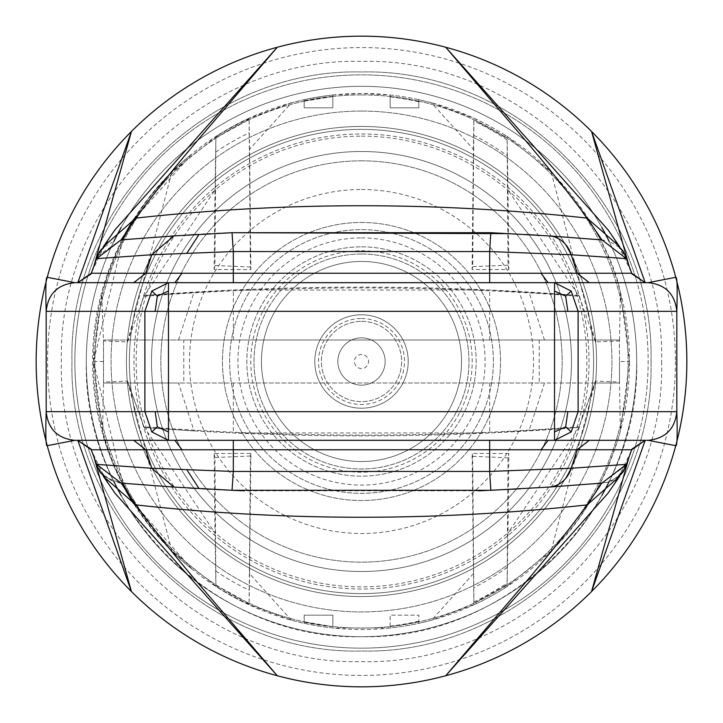 <?xml version="1.0" encoding="UTF-8"?>
<svg xmlns="http://www.w3.org/2000/svg" width="723" height="723" viewBox="0 0 723 723"><rect width="100%" height="100%" fill="white"/><g stroke="black" fill="none" stroke-linecap="round" stroke-linejoin="round"><path stroke-width="0.54" stroke-dasharray="3.62 2.71" d="M143.832 296.52L127.573 341.898L103.516 340.931L103.516 340L103.516 383L128.007 383L144.193 427.474L128.007 383L178.5 383L194.035 430.89L144.193 427.474A2809.189 2809.189 0 0 0 578.807 427.474L489.679 432.96L233.321 432.96L194.035 430.89M620.388 292.128L619.484 340.931L619.484 340L103.516 340L183.778 340L183.778 383L103.516 383L103.516 382.069L102.612 430.872C110.104 467.88 133.177 507.871 171.821 550.854L217.994 587.862A268.016 268.016 0 0 0 247.013 603.841L291.45 620.207L304.166 623.316A268.016 268.016 0 0 0 332.833 627.98L390.167 627.98A268.016 268.016 0 0 0 418.834 623.316L418.834 615.183L418.834 623.316L431.55 620.207L475.987 603.841A268.016 268.016 0 0 0 505.006 587.862L551.179 550.854C586.344 517.903 608.585 471.55 620.388 430.872L629.516 361.5A268.016 268.016 0 0 1 361.5 629.516A268.016 268.016 0 0 1 93.484 361.5A268.016 268.016 0 0 1 361.5 93.484L390.167 95.02L390.167 107.817L418.834 107.817L418.834 99.684A268.016 268.016 0 0 0 390.167 95.02L390.167 107.817L418.834 107.817L418.834 99.684L431.55 102.793L473.42 149.336L472.101 269.616L508.865 269.507L507.989 189.923L579.078 296.267L578.807 295.526L489.679 290.04L233.321 290.04L144.193 295.526A2809.189 2809.189 0 0 1 578.807 295.526L579.078 296.267C434.026 285.142 288.974 285.142 143.922 296.267L215.011 189.923L214.135 269.507L250.899 269.616L249.58 149.336L291.45 102.793L304.166 99.684L304.166 107.817L332.833 107.817L332.833 95.02L361.5 93.475A268.016 268.016 0 0 1 629.516 361.5L620.388 292.128C612.896 255.12 589.823 215.129 551.179 172.146L507.094 136.475L507.989 189.923M619.484 382.069L619.484 361.5L619.484 382.069L595.427 381.102L579.168 426.48L594.993 383L619.484 383L619.484 382.069L620.388 430.872M539.222 340L539.222 383L619.484 383L619.484 340L183.778 340M133.701 219.286A266.48 266.48 -90 0 1 191.767 154.071C146.633 191.631 116.638 238.717 101.771 295.355L102.612 292.128C102.639 299.394 100.931 283.073 103.516 340.931L103.516 382.069L127.573 381.102L143.832 426.48M539.222 383L183.778 383M551.179 172.146L595.427 341.898L619.484 340.931L619.484 361.5L629.516 361.5M507.094 586.525L507.989 533.077L578.554 428.124L594.993 383L178.5 383M291.45 620.207L249.58 573.664L250.899 453.384L214.135 453.493L215.011 533.077L143.922 426.733C288.974 437.876 434.026 437.876 579.078 426.733L579.168 426.48M508.865 269.507L507.998 265.205L507.094 139.91L505.006 137.18L505.006 135.138L507.094 136.475M473.42 149.336L473.89 118.183L475.987 119.159L475.987 121.03L473.899 121.03L472.688 266.697L472.101 269.616M431.55 102.793L473.89 118.183M505.006 135.138A268.016 268.016 0 0 0 475.987 119.159M101.771 295.355L93.484 361.5L102.612 430.872M101.771 427.645C116.638 484.283 146.633 531.369 191.767 568.929A266.48 266.48 -90 0 1 133.701 503.714M291.45 102.793L247.013 119.159A268.016 268.016 0 0 0 217.994 135.138L171.821 172.146C136.656 205.097 114.415 251.45 102.612 292.128M332.833 95.02A268.016 268.016 0 0 0 304.166 99.684L304.166 107.817L332.833 107.817L332.833 95.02M249.58 149.336L249.11 118.183M250.899 269.616L250.375 266.995L249.101 118.762L247.013 120.696L247.013 119.159M217.994 135.138L217.994 136.728L215.915 136.728L214.939 265.495L214.135 269.507M215.011 189.923L215.906 136.475M127.573 341.898L171.821 172.146M595.427 341.898L579.168 296.52M507.998 265.205L472.688 266.697M505.006 137.18L475.987 121.03M507.094 139.91A266.48 266.48 -90 0 0 473.899 121.03M418.834 101.807A266.48 266.48 -90 0 0 390.167 96.837M390.167 96.584L418.834 101.292M122.024 239.747A266.48 266.48 -90 0 0 122.024 483.253M247.013 120.696L217.994 136.728M332.833 96.548L304.166 101.229M86.317 361.5A275.183 275.183 0 0 1 361.5 86.317A275.183 275.183 0 0 1 636.683 361.5C640.451 508.549 508.549 640.451 361.5 636.683C214.451 640.451 82.549 508.549 86.317 361.5M332.833 96.313A266.48 266.48 -90 0 0 304.166 100.732M250.375 266.995L214.939 265.495M249.101 118.762A266.48 266.48 -90 0 0 215.915 136.728M595.427 381.102L551.179 550.854M505.006 587.862L505.006 585.82L507.094 583.09L507.998 457.795L508.865 453.493L507.989 533.077M475.987 603.841L475.987 601.97L505.006 585.82M473.89 604.817L472.101 453.384L472.688 456.303L473.899 601.97L475.987 601.97M390.167 626.416L390.167 615.183L418.834 615.183L390.167 615.183L390.167 627.98L390.167 626.416L418.834 621.708M332.833 626.452L332.833 615.183L304.166 615.183L304.166 623.316L304.166 621.771L332.833 626.687L332.833 615.183L304.166 615.183L304.166 621.771M508.865 453.493L472.101 453.384M473.42 573.664L431.55 620.207M247.013 603.841L247.013 602.304L249.101 604.238L250.375 456.005L250.899 453.384M249.58 573.664L249.11 604.817M217.994 587.862L217.994 586.272L247.013 602.304M214.135 453.493L214.939 457.505L215.915 586.272L217.994 586.272M215.906 586.525L215.011 533.077M171.821 550.854L127.573 381.102M651.016 361.5C655.011 516.204 516.204 655.011 361.5 651.016C206.796 655.011 67.989 516.204 71.984 361.5C67.989 206.796 206.796 67.989 361.5 71.984C516.204 67.989 655.011 206.796 651.016 361.5C654.984 516.204 516.204 654.984 361.5 651.016C206.796 654.984 68.016 516.204 71.984 361.5C68.016 206.796 206.796 68.016 361.5 71.984C516.204 68.016 654.984 206.796 651.016 361.5M473.899 601.97A266.48 266.48 -90 0 0 507.094 583.09M507.998 457.795L472.688 456.303M390.167 626.163A266.48 266.48 -90 0 0 418.834 621.193M332.833 626.687A266.48 266.48 90 0 1 304.166 622.268M249.101 604.238A266.48 266.48 90 0 1 215.915 586.272M250.375 456.005L214.939 457.505M661.626 361.5C665.766 521.87 521.87 665.766 361.5 661.626C201.13 665.766 57.234 521.87 61.374 361.5C57.234 201.13 201.13 57.234 361.5 61.374C521.87 57.234 665.766 201.13 661.626 361.5M686.85 361.5A325.35 325.35 0 0 1 361.5 686.85A325.35 325.35 0 0 1 36.15 361.5A325.35 325.35 0 0 1 361.5 36.15A325.35 325.35 0 0 1 686.85 361.5M676.818 311.396C675.002 294.08 665.449 284.51 648.16 282.675L589.236 282.675M631.685 273.195L628.965 265.721M607.944 229.724L617.008 243.009M618.725 245.712L626.389 258.635L601.852 239.873L605.63 240.452L537.903 235.219M93.999 265.82L91.315 273.195M101.744 249.824L96.611 258.635M105.965 243.045L115.056 229.715M46.182 411.604C47.998 428.92 57.551 438.49 74.84 440.325L77.867 440.325M115.065 493.285L105.992 479.991M104.275 477.288L96.611 464.365L121.148 483.127L117.37 482.548L121.148 483.127L106.896 477.894L101.292 472.625L110.908 480.289L121.148 483.127L187.808 487.953M91.297 449.76L94.035 457.279M629.001 457.18L631.685 449.805M621.256 473.176L626.389 464.356M617.035 479.955L607.935 493.285M619.358 246.416L623.045 252.851M99.955 252.851L103.642 246.416M128.486 239.268L139.412 238.4M139.593 238.382L187.808 235.047M196.846 234.514L202.006 234.225M205.305 234.044L206.76 233.963M210.836 233.746L216.737 233.439M220.181 233.267L223.75 233.095M228.134 232.887L232.029 232.707M510.393 233.656L525.811 234.496M74.776 282.675L74.84 282.675C57.551 284.51 47.998 294.08 46.182 311.396M103.642 476.584L99.955 470.149M623.045 470.149L619.358 476.584M594.514 483.732L583.588 484.6M583.407 484.618L520.677 488.793M478.68 490.818L244.311 490.818M232.463 490.311L228.134 490.113M223.75 489.905L220.199 489.733M216.755 489.561L210.836 489.254M206.76 489.037L205.305 488.956M202.006 488.775L196.846 488.486M676.818 411.604C675.002 428.92 665.449 438.49 648.16 440.325L648.224 440.325M97.686 256.078L121.066 239.882M625.928 465.549L601.934 483.118M361.5 368.558A7.058 7.058 0 0 1 354.442 361.5A7.058 7.058 0 0 1 361.5 354.442A7.058 7.058 0 0 1 368.558 361.5A7.058 7.058 0 0 1 361.5 368.558M361.5 337.849A23.651 23.651 0 0 1 381.979 373.321A23.651 23.651 0 0 1 341.021 373.321A23.651 23.651 0 0 1 361.5 337.849A23.651 23.651 0 0 1 381.979 373.321A23.651 23.651 0 0 1 341.021 373.321A23.651 23.651 0 0 1 361.5 337.849M361.5 261.464A100.036 100.036 0 0 1 448.133 411.523A100.036 100.036 0 0 1 274.867 411.523A100.036 100.036 0 0 1 361.5 261.464A100.036 100.036 0 0 1 448.133 411.523A100.036 100.036 0 0 1 274.867 411.523A100.036 100.036 0 0 1 361.5 261.464M361.5 246.841A114.659 114.659 0 0 1 460.795 418.834A114.659 114.659 0 0 1 262.205 418.834A114.659 114.659 0 0 1 361.5 246.841A114.659 114.659 0 0 1 460.795 418.834A114.659 114.659 0 0 1 262.205 418.834A114.659 114.659 0 0 1 361.5 246.841M361.5 111.071A250.429 250.429 0 0 1 578.382 486.715A250.429 250.429 0 0 1 144.618 486.715A250.429 250.429 0 0 1 361.5 111.071A250.429 250.429 0 0 1 578.382 486.715A250.429 250.429 0 0 1 144.618 486.715A250.429 250.429 0 0 1 361.5 111.071M361.5 136.141A225.359 225.359 0 0 1 556.665 474.18A225.359 225.359 0 0 1 166.335 474.18A225.359 225.359 0 0 1 361.5 136.141M361.5 129.39A232.11 232.11 0 0 1 562.512 477.56A232.11 232.11 0 0 1 160.488 477.56A232.11 232.11 0 0 1 361.5 129.39A232.11 232.11 0 0 1 562.512 477.56A232.11 232.11 0 0 1 160.488 477.56A232.11 232.11 0 0 1 361.5 129.39A232.11 232.11 0 0 1 562.512 477.56A232.11 232.11 0 0 1 160.488 477.56A232.11 232.11 0 0 1 361.5 129.39A232.11 232.11 0 0 1 562.512 477.56A232.11 232.11 0 0 1 160.488 477.56A232.11 232.11 0 0 1 361.5 129.39A232.11 232.11 0 0 1 562.512 477.56A232.11 232.11 0 0 1 160.488 477.56A232.11 232.11 0 0 1 361.5 129.39M361.5 151.496A210.004 210.004 0 0 1 543.371 466.507A210.004 210.004 0 0 1 179.629 466.507A210.004 210.004 0 0 1 361.5 151.496A210.004 210.004 0 0 1 543.371 466.507A210.004 210.004 0 0 1 179.629 466.507A210.004 210.004 0 0 1 361.5 151.496A210.004 210.004 0 0 1 543.371 466.507A210.004 210.004 0 0 1 179.629 466.507A210.004 210.004 0 0 1 361.5 151.496A210.004 210.004 0 0 1 543.371 466.507A210.004 210.004 0 0 1 179.629 466.507A210.004 210.004 0 0 1 361.5 151.496A210.004 210.004 0 0 1 543.371 466.507A210.004 210.004 0 0 1 179.629 466.507A210.004 210.004 0 0 1 361.5 151.496M361.5 133.972A227.528 227.528 0 0 1 558.545 475.264A227.528 227.528 0 0 1 164.455 475.264A227.528 227.528 0 0 1 361.5 133.972A227.528 227.528 0 0 1 558.545 475.264A227.528 227.528 0 0 1 164.455 475.264A227.528 227.528 0 0 1 361.5 133.972M361.5 94.912A266.588 266.588 0 0 1 592.372 494.794A266.588 266.588 0 0 1 130.628 494.794A266.588 266.588 0 0 1 361.5 94.912A266.588 266.588 0 0 1 592.372 494.794A266.588 266.588 0 0 1 130.628 494.794A266.588 266.588 0 0 1 361.5 94.912M121.084 227.6A275.183 275.183 0 0 1 361.5 86.317A275.183 275.183 0 0 1 599.819 499.096A275.183 275.183 0 0 1 123.181 499.096A275.183 275.183 0 0 1 361.5 86.317A275.183 275.183 0 0 1 599.819 499.096A275.183 275.183 0 0 1 123.181 499.096A275.183 275.183 0 0 1 361.5 86.317A275.183 275.183 0 0 1 599.819 499.096A275.183 275.183 0 0 1 123.181 499.096A275.183 275.183 0 0 1 361.5 86.317A275.183 275.183 0 0 1 601.916 227.6M86.832 279.476A286.651 286.651 0 0 1 361.5 74.849A286.651 286.651 0 0 1 609.751 504.826A286.651 286.651 0 0 1 113.249 504.826A286.651 286.651 0 0 1 361.5 74.849A286.651 286.651 0 0 1 636.168 279.476M636.177 279.503A286.651 286.651 0 0 1 636.177 443.497M636.168 443.524A286.651 286.651 0 0 1 86.832 443.524M86.823 443.497A286.651 286.651 0 0 1 86.823 279.503M609.118 241.437A275.183 275.183 0 0 1 609.118 481.563M601.916 495.4A275.183 275.183 0 0 1 121.084 495.4M113.882 481.563A275.183 275.183 0 0 1 113.882 241.437M361.5 126.444A235.056 235.056 0 0 1 565.061 479.024A235.056 235.056 0 0 1 157.939 479.024A235.056 235.056 0 0 1 361.5 126.444A235.056 235.056 0 0 1 565.061 479.024A235.056 235.056 0 0 1 157.939 479.024A235.056 235.056 0 0 1 361.5 126.444M361.5 160.84A200.66 200.66 0 0 1 535.273 461.825A200.66 200.66 0 0 1 187.727 461.825A200.66 200.66 0 0 1 361.5 160.84A200.66 200.66 0 0 1 535.273 461.825A200.66 200.66 0 0 1 187.727 461.825A200.66 200.66 0 0 1 361.5 160.84M361.5 229.643A131.857 131.857 0 0 1 475.698 427.429A131.857 131.857 0 0 1 247.302 427.429A131.857 131.857 0 0 1 361.5 229.643A131.857 131.857 0 0 1 475.698 427.429A131.857 131.857 0 0 1 247.302 427.429A131.857 131.857 0 0 1 361.5 229.643A131.857 131.857 0 0 1 475.698 427.429A131.857 131.857 0 0 1 247.302 427.429A131.857 131.857 0 0 1 361.5 229.643A131.857 131.857 0 0 1 475.698 427.429A131.857 131.857 0 0 1 247.302 427.429A131.857 131.857 0 0 1 361.5 229.643A131.857 131.857 0 0 1 475.698 427.429A131.857 131.857 0 0 1 247.302 427.429A131.857 131.857 0 0 1 367.772 229.787A131.857 131.857 0 0 1 474.631 429.236A131.857 131.857 0 0 1 248.369 429.236A131.857 131.857 0 0 1 361.5 229.643M361.5 222.476A139.024 139.024 0 0 1 481.898 431.016A139.024 139.024 0 0 1 241.102 431.016A139.024 139.024 0 0 1 361.5 222.476A139.024 139.024 0 0 1 481.898 431.016A139.024 139.024 0 0 1 241.102 431.016A139.024 139.024 0 0 1 361.5 222.476A139.024 139.024 0 0 1 481.898 431.016A139.024 139.024 0 0 1 241.102 431.016A139.024 139.024 0 0 1 407.04 230.14A139.024 139.024 0 0 1 473.438 443.949A139.024 139.024 0 0 1 249.562 443.949A139.024 139.024 0 0 1 361.5 222.476M361.5 237.912A123.588 123.588 0 0 1 468.531 423.289A123.588 123.588 0 0 1 254.469 423.289A123.588 123.588 0 0 1 361.5 237.912M361.5 250.8A110.7 110.7 0 0 1 457.37 416.846A110.7 110.7 0 0 1 265.63 416.846A110.7 110.7 0 0 1 361.5 250.8M361.5 254.008A107.492 107.492 0 0 1 454.595 415.246A107.492 107.492 0 0 1 268.405 415.246A107.492 107.492 0 0 1 361.5 254.008A107.492 107.492 0 0 1 454.595 415.246A107.492 107.492 0 0 1 268.405 415.246A107.492 107.492 0 0 1 361.5 254.008M361.5 314.776A46.724 46.724 0 0 1 401.961 384.862A46.724 46.724 0 0 1 321.039 384.862A46.724 46.724 0 0 1 361.5 314.776A46.724 46.724 0 0 1 401.961 384.862A46.724 46.724 0 0 1 321.039 384.862A46.724 46.724 0 0 1 361.5 314.776M361.5 321.364A40.136 40.136 0 0 1 396.258 381.563A40.136 40.136 0 0 1 326.742 381.563A40.136 40.136 0 0 1 361.5 321.364A40.136 40.136 0 0 1 396.258 381.563A40.136 40.136 0 0 1 326.742 381.563A40.136 40.136 0 0 1 361.5 321.364M544.5 340L528.965 292.11M489.679 340L489.679 290.04M233.321 340L233.321 290.04M178.5 340L194.035 292.11M233.321 383L233.321 432.96M489.679 383L489.679 432.96M544.5 383L528.965 430.89M191.767 154.071L134.659 218.753M122.856 239.512L93.484 361.726L122.856 483.488M134.659 504.247L191.767 568.929M473.764 135.291A253.683 253.683 90 0 1 507.23 155.671M215.779 152.056A253.683 253.683 90 0 1 249.236 132.752M93.484 361.5L103.516 361.5M507.23 567.329A253.683 253.683 90 0 1 473.764 587.709M215.779 570.944A253.683 253.683 -90 0 0 249.236 590.248M675.436 361.5A313.936 313.936 0 0 1 204.537 633.375A313.936 313.936 0 0 1 204.537 89.625A313.936 313.936 0 0 1 675.436 361.5M361.5 189.507A171.993 171.993 0 0 1 485.802 480.37A171.993 171.993 0 0 1 237.198 480.37A171.993 171.993 0 0 1 361.5 189.507M361.5 318.5A43 43 0 0 1 398.735 383A43 43 0 0 1 324.266 383A43 43 0 0 1 361.5 318.5M144.446 294.876L143.687 296.927M578.554 294.876L579.313 296.936M578.554 428.124L579.313 426.064M144.446 428.115L143.687 426.073M631.034 271.658L619.774 248.215M615.49 240.994L607.935 229.706M91.957 271.667L103.226 248.215M107.51 240.994L115.065 229.706M115.065 493.294L107.51 482.006M103.226 474.785L91.966 451.342M631.043 451.333L619.774 474.785M615.49 482.006L607.935 493.294M631.062 271.731L632.001 273.99M619.367 246.407L617.957 244.247M103.633 246.407L105.043 244.247M91.929 271.731L90.999 273.99M91.938 451.269L90.999 449.01M105.043 478.753L103.633 476.593M617.957 478.753L619.367 476.593M632.001 449.01L631.071 451.269M623.461 252.788L625.63 256.773M620.967 248.703L619.638 246.633M610.727 242.088L618.093 246.66M103.362 246.633L102.033 248.703M97.37 256.773L99.539 252.788M104.907 246.66L112.273 242.088M99.539 470.212L97.37 466.227M102.033 474.297L103.362 476.367M112.273 480.912L104.907 476.34M619.638 476.367L620.967 474.297M625.63 466.227L623.461 470.212M618.093 476.34L610.727 480.912M620.262 248.73L621.708 250.375L620.262 248.73M602.006 483.109L608.793 481.663L616.818 477.361L624.22 468.983L625.35 466.85M626.028 465.305C613.493 488.612 600.705 480.542 601.879 483.118L601.879 483.118"/><path stroke-width="1.08" d="M645.133 282.675L631.703 273.24L577.225 273.24L589.236 282.675L77.867 282.675L91.315 273.195L90.999 273.99L77.813 282.675L74.84 282.675L47.239 277.298A325.35 325.35 0 0 1 675.761 277.298C677.18 276.529 677.532 287.899 676.818 311.396L676.818 411.604C677.523 435.101 677.18 446.471 675.761 445.702A325.35 325.35 0 0 1 47.239 445.702C45.82 446.471 45.468 435.101 46.182 411.604L46.182 311.396C45.477 287.899 45.82 276.529 47.239 277.298A325.35 325.35 0 0 0 47.239 445.702L74.776 440.325C57.524 438.5 47.998 428.947 46.182 411.667L46.182 311.333L46.182 411.667L168.477 411.667L168.477 440.325L74.776 440.325M94.035 457.279L131.441 591.559L77.804 440.325L90.999 449.01L96.611 464.365L91.297 449.76L77.867 440.325L645.133 440.325L631.685 449.805L632.001 449.01L645.187 440.325L648.16 440.325L675.761 445.702A325.35 325.35 0 0 0 675.761 277.298L648.224 282.675C665.476 284.501 675.002 294.053 676.818 311.333L676.818 411.667L676.818 311.333L567.844 311.333L565.675 296.159L554.523 291.071L554.523 282.675L648.224 282.675M628.965 265.721L591.559 131.441L645.196 282.675L632.001 273.99L626.389 258.635L601.934 239.882L549.082 235.924L490.971 232.707L232.029 232.707L173.918 235.924L151.785 254.731L233.321 251.541L232.029 232.707L510.393 233.656M133.764 440.325L145.775 449.76L151.785 468.269L173.918 487.076L232.029 490.293L233.321 471.459L151.785 468.269L96.611 464.356L121.148 483.127L135.834 504.889C154.695 530.754 177.497 559.231 204.229 590.32L277.298 675.761L115.065 493.285L105.043 478.753M133.701 219.286A266.48 266.48 -90 0 0 122.024 239.747M122.024 483.253A266.48 266.48 -90 0 0 133.701 503.714M115.065 229.706L277.298 47.239L204.229 132.68C177.497 163.769 154.695 192.246 135.834 218.111C286.281 201.618 436.719 201.618 587.166 218.111C568.305 192.246 545.504 163.769 518.771 132.68L445.702 47.239L607.935 229.715L617.957 244.247M617.008 243.009L618.725 245.712M77.804 282.675L131.441 131.441L93.999 265.82M133.764 282.675L145.775 273.24L91.297 273.24L96.611 258.644L91.315 273.195M101.744 249.824L105.965 243.045M105.992 479.991L104.275 477.288M607.935 493.294L445.702 675.761L518.771 590.32C545.504 559.231 568.305 530.754 587.166 504.889C436.719 521.382 286.281 521.382 135.834 504.889L103.642 476.584M645.196 440.325L591.559 591.559L629.001 457.18M589.236 440.325L577.225 449.76L631.703 449.76L626.389 464.356L631.685 449.805M621.256 473.176L617.035 479.955M601.852 239.873L587.166 218.111L619.358 246.416M103.642 246.416L135.834 218.111L121.148 239.873L128.486 239.268M187.808 235.047L196.846 234.514M202.006 234.225L205.305 234.044M206.76 233.963L210.836 233.746M216.737 233.439L220.181 233.267M223.75 233.095L228.134 232.887M525.811 234.496L537.903 235.219M619.358 476.584L587.166 504.889L601.852 483.127L594.514 483.732M520.677 488.793L478.68 490.818M244.311 490.818L232.463 490.311M228.134 490.113L223.75 489.905M220.199 489.733L216.755 489.561M210.836 489.254L206.76 489.037M205.305 488.956L202.006 488.775M196.846 488.486L187.808 487.953M554.523 431.929L554.523 440.325L648.224 440.325C665.476 438.5 675.002 428.947 676.818 411.667L578.111 411.667L571.206 431.929L554.523 440.325L168.477 440.325L151.794 431.929L144.889 411.667L144.889 311.333L151.794 291.071L168.477 282.675L554.523 282.675L571.206 291.071L578.111 311.333L578.111 411.667L567.844 411.667L565.675 426.841L554.523 431.929L554.523 411.667L567.844 411.667M173.918 235.924L121.066 239.882L96.611 258.644L97.686 256.078M168.477 291.071L168.477 282.675L74.776 282.675C57.524 284.501 47.998 294.053 46.182 311.333L155.156 311.333L157.325 296.159L168.477 291.071L168.477 311.333L155.156 311.333M232.029 490.293L490.971 490.293L549.082 487.076L601.934 483.118L626.389 464.356L625.928 465.549M173.918 487.076L121.066 483.118M490.971 232.707A28.667 0.47 92.6 0 0 489.679 251.541L571.215 254.731L626.389 258.644L631.685 273.195M96.611 258.644L151.785 254.731L145.775 273.24L181.97 273.24L174.93 282.675M490.971 490.293A28.667 0.47 -92.6 0 1 489.679 471.459L233.321 471.459L233.321 449.76L577.225 449.76L571.215 468.269L489.679 471.459L489.679 440.325M626.389 464.356L571.215 468.269A28.667 25.395 -93.8 0 1 549.082 487.076M567.844 311.333L554.523 311.333L554.523 291.071M571.206 431.929L565.675 426.841M571.206 291.071L565.675 296.159M151.794 431.929L157.325 426.841L155.156 411.667M168.477 431.929L157.325 426.841M151.794 291.071L157.325 296.159M601.916 227.6A275.183 275.183 0 0 1 609.118 241.437M609.118 481.563A275.183 275.183 0 0 1 601.916 495.4M121.084 495.4A275.183 275.183 0 0 1 113.882 481.563M113.882 241.437A275.183 275.183 0 0 1 121.084 227.6M233.321 282.675L233.321 273.24L181.97 273.24M548.07 282.675L541.03 273.24L233.321 273.24L233.321 251.541L489.679 251.541L489.679 282.675M549.082 235.924A28.667 25.395 93.8 0 1 571.215 254.731L577.225 273.24L541.03 273.24M548.07 440.325L541.03 449.76M174.93 440.325L181.97 449.76L233.321 449.76L233.321 440.325M91.297 449.76L181.97 449.76M199.033 234.388L186.905 253.204M199.033 488.612L186.905 469.796M134.659 218.753L122.856 239.512M122.856 483.488L134.659 504.247M554.523 311.333L554.523 411.667L168.477 411.667L168.477 311.333L554.523 311.333M619.774 248.215L615.49 240.994M103.226 248.215L107.51 240.994M107.51 482.006L103.226 474.785M619.774 474.785L615.49 482.006M105.043 244.247L115.056 229.715M607.935 493.285L617.957 478.753M632.001 449.01L631.703 449.715M625.63 256.773L623.109 251.026L620.967 248.703M619.638 246.633L616.538 242.386L619.385 246.444M103.615 246.444L106.462 242.386L103.362 246.633M102.033 248.703L99.584 251.541L97.37 256.773M97.37 466.227L99.891 471.974L102.033 474.297M103.362 476.367L106.462 480.614L103.615 476.556M619.385 476.556L616.538 480.614L619.638 476.367M620.967 474.297L623.416 471.459L625.63 466.227M625.35 466.85L626.362 464.428"/></g></svg>
